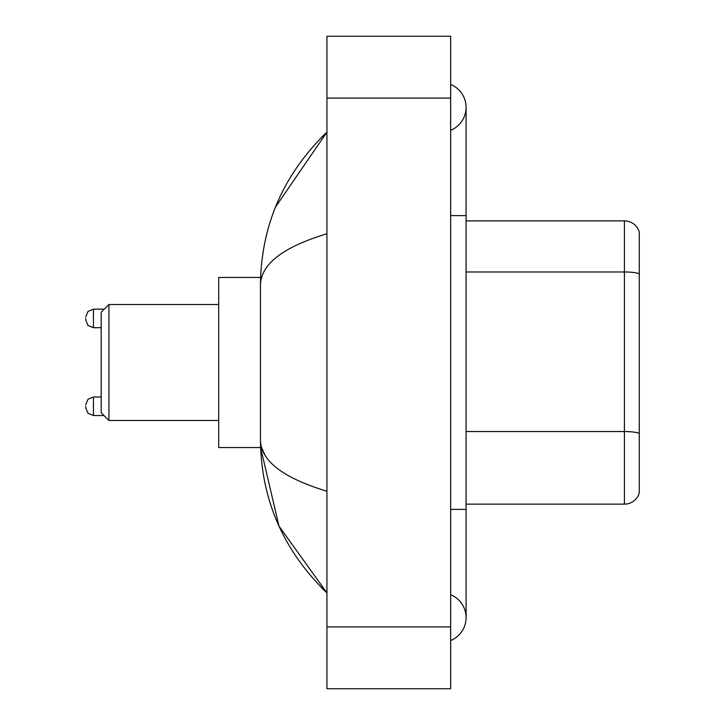 <?xml version="1.0" encoding="UTF-8"?>
<svg xmlns="http://www.w3.org/2000/svg" width="725" height="725" viewBox="0 0 725 725"><rect width="100%" height="100%" fill="white"/><g stroke="black" fill="none" stroke-linecap="round" stroke-linejoin="round"><path stroke-width="1.09" d="M450.633 509.394L466.093 509.394L466.093 107.373A24.741 24.741 0 0 1 450.633 130.31A24.741 24.741 0 0 0 450.633 84.444A24.741 24.741 0 0 1 466.093 107.373A24.741 24.741 0 0 0 450.633 84.444A24.741 24.741 0 0 1 466.093 107.373M450.633 640.556A24.741 24.741 0 0 0 450.633 594.69A24.741 24.741 0 0 1 450.633 640.556A24.741 24.741 0 0 0 466.093 617.627A24.741 24.741 0 0 1 450.633 640.556M326.939 233.776C283.203 246.962 261.045 263.991 260.447 284.88L260.447 440.12C260.946 460.937 283.103 477.974 326.939 491.224M326.939 688.75L450.633 688.75L450.633 36.25L326.939 36.25L326.939 688.75M260.447 284.88C261.109 225.421 283.276 174.498 326.939 132.113L275.509 207.042M260.583 277.458L218.705 277.458L218.705 447.542L260.583 447.542L279.016 526.187L326.939 592.887C283.276 550.502 261.109 499.579 260.447 440.12M265.087 455.273L261.553 447.542M639.269 232A15.461 15.461 0 0 0 624.424 220.871A15.461 15.461 0 0 1 639.269 232L639.269 493A15.461 15.461 0 0 1 624.424 504.129L466.093 504.129M639.269 273.905A15.461 2.683 180 0 0 624.424 271.975L624.424 220.871L466.093 220.871M639.269 274.123L639.269 433.478A15.461 2.683 180 0 0 624.424 431.547L624.424 271.975L466.093 271.975M108.922 420.482L108.922 304.518L101.192 312.248L101.192 412.752L108.922 420.482L218.705 420.482M85.731 406.254L85.731 407.803L85.731 406.254M85.731 318.429L85.731 319.979L85.731 318.429M450.633 215.606L466.093 215.606M326.939 626.898L450.633 626.898M326.939 98.102L450.633 98.102M624.424 504.129L624.424 431.547L466.093 431.547M85.731 404.713L88.033 399.203L93.462 396.983L93.462 415.534L103.974 415.534M104.282 309.158L93.462 309.158L93.462 327.709L88.033 325.489L85.731 319.979M466.093 509.394L466.093 617.627M326.939 132.113L321.556 137.306M326.939 592.887L321.556 587.694M108.922 304.518L218.705 304.518M93.462 396.983L101.192 396.983M93.462 415.534L88.033 413.313L85.731 407.803M93.462 327.709L101.192 327.709M93.462 309.158L88.033 311.378L85.731 316.888"/></g></svg>
